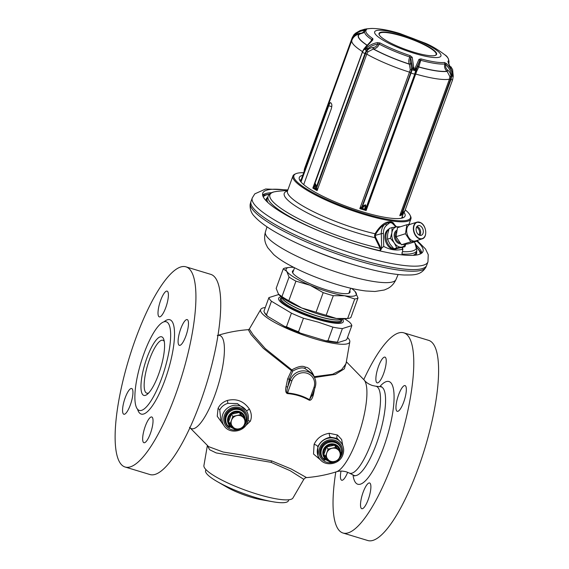 <?xml version="1.0" encoding="UTF-8"?>
<svg xmlns="http://www.w3.org/2000/svg" width="569" height="569" viewBox="0 0 569 569"><rect width="100%" height="100%" fill="white"/><g stroke="black" fill="none" stroke-linecap="round" stroke-linejoin="round"><path stroke-width="0.85" d="M394.822 225.089L393.357 222.956C391.963 221.725 390.064 221.433 387.66 222.088C383.52 223.027 379.31 226.917 375.042 233.752L374.551 235.566L374.943 237.671L380.163 248.326L380.896 248.056L381.052 248.518L381.194 249.314L380.248 250.723A79.205 15.484 -160 0 1 303.128 223.653A79.205 15.484 -160 0 1 268.056 196.305C269.215 193.851 271.328 192.358 274.393 191.824L276.747 191.426A77.967 15.242 20 0 0 293.547 216.106A77.967 15.242 20 0 0 380.163 248.326L380.248 250.723M402.539 251.669A77.967 15.242 20 0 0 414.14 242.003L414.929 242.97L416.906 250.488A79.205 15.484 -160 0 1 401.97 254.037L402.112 252.245M402.027 253.361L402.646 251.334L402.411 249.258C396.401 250.837 390.17 249.883 383.719 246.413L381.65 248.134L381.194 249.314M395.953 226.924A12.155 8.179 72.5 0 0 395.704 226.682L393.3 224.286C391.657 222.458 390.114 222.223 388.67 223.581L386.621 225.296A1.494 1.074 -127.5 0 0 384.907 224.321C381.586 226.163 378.527 229.435 375.739 234.129L375.305 235.587L375.661 237.365L380.896 248.056M388.89 229.236A10.462 7.041 -107.5 0 1 388.919 229.229A10.462 7.041 72.5 0 0 385.213 239.805A10.462 7.041 72.5 0 0 393.186 249.258A10.462 7.041 72.5 0 0 395.462 249.094A10.462 7.041 72.5 0 0 395.974 248.895M395.192 249.172A10.462 7.041 72.5 0 0 395.704 248.945M395.704 226.682A1.494 0.704 -46.7 0 0 395.683 225.929L393.321 223.596C391.835 222.251 390.021 221.981 387.894 222.763L384.907 224.321A13.649 9.189 72.5 0 0 381.308 233.695L381.65 248.134M393.3 224.286A1.494 0.69 -45.8 0 0 393.321 223.596A0.597 0.455 -48.7 0 1 393.357 222.956M388.67 223.581A1.494 1.067 -128.8 0 0 387.894 222.763L387.66 222.088M402.553 247.508L402.88 249.706L402.169 247.636M417.205 248.041A83.643 16.352 -160 0 1 420.185 254.03M269.393 194.242A83.643 16.352 20 0 0 263.262 196.91M410.555 216.192A62.761 12.269 -160 0 1 410.903 218.916A62.761 12.269 -160 0 1 363.854 214.364A62.761 12.269 20 0 1 292.943 175.985A62.761 12.269 20 0 1 294.962 174.121L295.894 173.709A62.014 12.127 20 0 0 363.961 213.475A62.014 12.127 -160 0 0 410.107 215.274L410.555 216.192M303.682 172.699A62.014 12.127 20 0 0 295.894 173.709M405.263 209.883A62.014 12.127 -160 0 1 410.107 215.274M404.104 212.507A56.267 11.003 -160 0 1 404.267 217.073A56.267 11.003 -160 0 1 362.866 211.924A56.267 11.003 20 0 1 299.216 178.837A56.267 11.003 20 0 1 302.722 175.33M402.326 216.263A54.546 10.662 -160 0 1 402.489 217.963M301.221 179.463A54.546 10.662 20 0 0 299.998 180.657M262.629 195.053A85.25 16.665 -160 0 1 271.712 192.699M421.871 253.013A85.25 16.665 20 0 0 416.423 245.367M287.75 190.245A85.25 16.665 -160 0 0 262.764 193.154A85.25 16.665 -160 0 0 359.082 245.282A85.25 16.665 20 0 0 422.98 251.47A85.25 16.665 20 0 0 416.814 241.156M427.952 261.854L426.693 265.296A93.465 18.272 -160 0 1 426.636 265.439A93.465 18.272 -160 0 1 356.628 258.511A93.465 18.272 -160 0 1 250.986 201.504A93.465 18.272 -160 0 1 251.036 201.362L252.287 197.912A93.465 18.272 -160 0 0 357.887 255.068A93.465 18.272 20 0 0 427.952 261.854L428.251 254.72L425.52 249.016L417.532 240.929M348.178 318.448A40.349 7.888 20 0 1 347.645 318.512L336.336 318.462A37.362 7.305 -160 0 1 301.862 308.021L316.072 312.175A40.349 7.888 20 0 0 326.186 315.24L336.336 318.462A37.362 7.305 20 0 0 345.034 318.889L348.178 318.448A40.349 7.888 20 0 0 350.895 317.481L358.008 297.943L355.077 291.477M279.094 294.856A37.362 7.305 20 0 0 279.137 294.906A37.362 7.305 20 0 0 301.862 308.021L288.817 300.688L295.93 281.15L310.133 285.297L323.185 292.63A40.349 7.888 -160 0 0 333.299 295.695L344.608 295.745L354.757 298.967A40.349 7.888 20 0 0 358.008 297.943M293.768 267.387A37.362 7.305 20 0 0 289.137 267.444L285.994 267.885A40.349 7.888 20 0 0 283.277 268.845L276.164 288.391L278.476 294.081L281.954 296.598A40.349 7.888 20 0 0 288.817 300.688M283.277 268.845L286.748 271.363A37.362 7.305 20 0 0 310.133 285.297A37.362 7.305 20 0 0 344.608 295.745A37.362 7.305 20 0 0 355.689 292.246A37.362 7.305 20 0 0 355.028 291.428A37.362 7.305 20 0 0 351.514 288.405M289.137 267.444A37.362 7.305 20 0 0 286.748 271.363L289.066 277.06A40.349 7.888 20 0 0 295.93 281.15M293.583 270.346A30.634 5.989 20 0 0 292.43 271.328A30.634 5.989 20 0 0 327.047 290.055A30.634 5.989 20 0 0 350.006 292.281A30.634 5.989 20 0 0 349.757 290.787M281.954 296.598L289.066 277.06M316.072 312.175L323.185 292.63M326.186 315.24L333.299 295.695M347.645 318.512L354.757 298.967M303.704 184.612L331.158 109.177C331.955 106.581 332.061 104.767 331.492 103.743A53.799 10.519 20 0 1 330.781 102.733C330.319 102.292 329.636 103.295 328.74 105.756L300.994 181.98M313.796 186.561L312.836 188.076L314.06 187.841L315.311 183.631L315.368 187.642L317.118 190.622L316.897 188.41L315.902 188.936A54.169 10.591 -160 0 1 314.06 187.841A1.494 1.344 23.1 0 1 313.796 186.561L362.46 52.106A2.24 0.441 20 0 0 364.992 53.472A8.592 5.882 -59.2 0 1 366.415 50.719L367.716 48.82L364.622 49.361L365.874 47.284L372.844 39.915L372.908 38.671A43.955 8.592 -160 0 1 366.543 29.645L365.447 29.424L360.134 30.555L353.989 34.631A2.24 0.605 40.9 0 0 353.975 34.645A2.24 0.605 40.9 0 0 354.288 35.534L355.746 33.848L353.996 34.617L352.239 37.604A2.24 0.441 20 0 0 352.766 38.13A8.592 8.165 72.5 0 1 354.288 35.534L354.551 35.883L353.498 37.454M361.436 207.173L359.821 208.624L362.04 208.382L365.419 204.748L364.757 209.2L366.137 210.537L366.009 208.56A1.494 1.181 159.1 0 1 364.757 209.2A54.169 10.591 -160 0 1 362.04 208.382A1.494 0.733 73.2 0 1 361.436 207.173L362.026 206.526A1.494 0.825 49.5 0 0 363.043 207.735M401.081 213.908L399.765 215.658L402.34 213.987L404.872 210.758L403.784 212.906L402.02 214.435A1.494 1.188 -119.5 0 1 401.956 214.463A54.169 10.591 20 0 1 401.088 214.741A1.494 0.434 64.9 0 0 401.081 213.908L401.742 213.197L402.34 213.987M365.07 207.187A1.494 0.825 -166.7 0 0 366.301 206.896L365.419 204.748L362.026 206.526L410.74 72.69L411.615 69.895L410.825 63.365C409.936 61.886 409.9 60.079 410.726 57.953L409.78 56.978A44.866 8.77 -160 0 1 379.217 44.105C378.072 46.921 376.159 48.536 373.492 48.948L368.001 51.793L366.785 54.155L317.118 190.622A53.799 10.519 20 0 1 312.836 188.076L362.503 51.608L363.719 49.24L366.969 45.221M363.413 32.874L356.671 34.929C354.345 36.181 352.752 37.952 351.891 40.243A53.799 10.519 -160 0 0 362.503 51.608L362.624 51.687M402.006 214.442L401.792 215.018A53.799 10.519 20 0 1 399.765 215.658L449.432 79.191L449.887 76.595L447.014 71.225C444.873 69.347 444.133 66.936 444.802 63.97A44.866 8.77 -160 0 1 420.74 60.3L418.784 66.922L416.593 71.523L366.137 210.537A53.799 10.519 20 0 1 363.001 209.605A53.799 10.519 20 0 1 359.821 208.624L409.495 72.156L410.277 69.61L409.339 64.055C408.442 62.142 408.585 59.781 409.78 56.978L410.135 55.627A43.955 8.592 -160 0 1 380.192 43.009L377.425 42.639C373.186 43.408 369.608 45.115 366.706 47.782L364.75 49.439M380.192 43.009A1.494 0.875 -61.7 0 0 379.217 44.105L377.823 44.083C376.849 46.153 375.291 47.284 373.15 47.49L372.923 47.519C370.369 47.796 368.342 48.97 366.841 51.032L365.511 53.628L366.785 54.155A53.799 10.519 -160 0 0 409.495 72.156L411.095 72.896L362.716 205.807A1.494 0.669 38.4 0 0 363.847 206.817M448.379 62.448A1.494 1.458 -129.1 0 0 447.903 61.388L452.938 73.657L453.095 76.203L452.547 73.778C451.608 69.959 449.553 66.537 446.381 63.529L444.453 62.476A43.955 8.592 -160 0 1 420.875 58.884A1.494 0.583 -74.8 0 1 420.74 60.3L419.766 60.691L416.159 68.813L414.111 70.471L412.575 67.725L410.726 57.953A1.494 0.918 -27.2 0 1 412.226 57.305L410.135 55.627M420.875 58.884L418.976 59.354L414.147 70.321L412.226 57.305M410.918 63.529A1.494 0.939 -30.2 0 1 409.431 64.212A49.411 9.659 20 0 1 373.264 48.977A1.494 0.391 -96.1 0 1 372.923 47.519M371.066 40.868L371.777 39.666A1.494 1.152 -56 0 1 372.908 38.671M363.392 32.895L364.715 31.16A44.866 8.77 -160 0 0 371.785 39.666L371.692 40.427M364.772 29.168L369.992 28.557A43.955 8.592 -160 0 1 372.254 28.45L372.254 28.45C380.384 28.635 389.658 30.349 400.085 33.599L425.534 43.294C431.651 45.869 438.13 49.745 444.979 54.916L444.979 54.916A43.955 8.592 -160 0 1 447.903 61.388M364.878 29.147L360.141 30.555L355.76 33.052A1.494 0.612 -127.2 0 1 355.81 33.016M366.109 28.927L369.871 28.564A1.494 1.358 84.1 0 1 369.992 28.557M364.715 31.16L365.675 29.965L364.693 30.513C363.449 32.39 361.976 33.301 360.269 33.237L360.092 33.23C358.043 33.187 356.194 34.069 354.551 35.883A1.494 0.398 -139.3 0 1 354.75 36.21M360.092 33.23A1.494 0.96 -88.6 0 1 359.281 34.325A49.411 9.659 20 0 0 366.962 45.214M365.447 29.424A1.494 0.946 -91.9 0 0 364.693 30.513C361.422 30.676 358.442 31.786 355.746 33.848A1.494 0.612 -127.2 0 1 355.76 33.052L353.996 34.617M365.682 29.958A1.494 1.458 50.9 0 1 366.543 29.645M371.927 40.1A1.494 1.131 49.5 0 1 371.934 40.093A1.494 1.131 49.5 0 1 372.844 39.915M368.001 51.793L364.622 49.361M363.982 49.275L364.409 49.411L365.284 47.369A1.494 0.448 37.8 0 1 365.319 47.255A1.494 0.448 37.8 0 1 365.874 47.284M371.906 40.15L365.284 47.369M377.425 42.639A1.494 0.384 -98.8 0 1 377.823 44.083C373.805 44.766 370.433 46.345 367.716 48.82L366.706 47.782M314.237 184.598L315.311 183.631L316.62 186.383L364.992 53.472L365.511 53.628L316.798 187.464L316.897 188.41M315.183 186.312A1.494 0.427 176.7 0 0 316.62 186.383L316.798 187.464A1.494 0.469 164.5 0 1 315.368 187.642M314.188 184.932A1.494 0.825 13.3 0 0 314.074 185.16A1.494 0.825 13.3 0 0 314.358 185.821M314.017 185.807A1.494 1.053 8.5 0 0 313.875 186.155A1.494 1.053 8.5 0 0 314.18 186.931M304.387 171.041L304.379 169.093L352.239 37.604M413.635 52.156A30.634 5.989 -160 0 1 379.025 33.422A30.634 5.989 -160 0 1 401.984 35.641A30.634 5.989 -160 0 1 436.601 54.375A30.634 5.989 -160 0 1 413.635 52.156M378.954 33.784A30.634 5.989 -160 0 1 379.779 33.187M436.167 53.714A30.634 5.989 -160 0 1 436.416 54.702M410.277 69.61L412.006 69.937A8.592 2.283 -73.1 0 1 411.095 72.896A2.24 0.441 20 0 0 414.673 73.984A8.592 2.283 -73.1 0 0 415.59 71.018L414.26 70.279M418.976 59.354A1.494 1.209 -147.5 0 1 419.766 60.691L414.844 73.934L415.804 74.07A53.799 10.519 -160 0 0 449.432 79.191L450.456 79.361L450.954 76.509C450.876 73.97 449.837 71.872 447.846 70.207L447.184 71.367A49.411 9.659 20 0 1 418.713 67.028A1.494 1.245 -145.5 0 1 417.931 65.648M366.009 208.56L414.844 73.934L366.13 207.77A1.494 1.053 -171.5 0 1 364.8 208.261M447.846 70.207L447.668 70.065C445.982 68.7 445.314 66.893 445.676 64.638L444.802 63.97A1.494 1.358 -95.9 0 0 444.453 62.476M453.13 75.208L453.031 76.367L451.487 74.198C450.612 70.627 448.671 67.441 445.676 64.638L446.381 63.529M449.887 76.595L453.095 76.203M450.819 66.644L452.639 69.638L453.159 76.182M402.077 214.399A1.494 1.188 -119.5 0 1 402.02 214.435L402.98 213.759A1.494 0.825 -130.5 0 1 402.902 213.809M403.051 213.681A1.494 0.825 -130.5 0 1 402.98 213.752L403.869 212.834A1.494 0.669 -141.6 0 1 403.784 212.906M403.926 212.721A1.494 0.669 -141.6 0 1 403.869 212.827L404.623 211.476M403.385 213.034L402.596 212.429L450.968 79.518L450.456 79.361L401.742 213.197L404.794 211.163L452.654 79.681L453.223 76.246M210.665 274.329A104.604 27.781 106.9 0 1 200.224 402.632A104.604 27.781 -73.1 0 1 150.017 474.56L125.194 467.042A104.604 27.781 -73.1 0 0 175.408 395.114A104.604 27.781 106.9 0 0 185.85 266.811L210.665 274.329M125.194 467.042A104.604 27.781 -73.1 0 1 135.635 338.74A104.604 27.781 106.9 0 1 185.85 266.811M180.729 328.846A13.45 3.57 106.9 0 1 187.187 319.6A13.45 3.57 106.9 0 1 185.843 336.094A13.45 3.57 106.9 0 1 179.384 345.347A13.45 3.57 106.9 0 1 180.729 328.846M160.643 300.375A13.45 3.57 106.9 0 1 167.101 291.129A13.45 3.57 106.9 0 1 165.757 307.623A13.45 3.57 106.9 0 1 159.299 316.869A13.45 3.57 106.9 0 1 160.643 300.375M125.201 397.752A13.45 3.57 106.9 0 1 131.659 388.506A13.45 3.57 106.9 0 1 130.315 405A13.45 3.57 106.9 0 1 123.857 414.253A13.45 3.57 106.9 0 1 125.201 397.752M145.287 426.231A13.45 3.57 106.9 0 1 151.745 416.977A13.45 3.57 106.9 0 1 150.401 433.478A13.45 3.57 106.9 0 1 143.943 442.725A13.45 3.57 106.9 0 1 145.287 426.231M143.957 353.605A46.324 12.305 106.9 0 1 166.198 321.755A46.324 12.305 106.9 0 1 161.568 378.577A46.324 12.305 -73.1 0 1 139.334 410.427A46.324 12.305 -73.1 0 1 143.957 353.605M146.944 357.837A30.634 8.137 106.9 0 1 163.886 339.686A30.634 8.137 106.9 0 1 158.587 374.345A30.634 8.137 -73.1 0 1 147.364 394.225A30.634 8.137 -73.1 0 1 140.956 387.005A30.634 8.137 -73.1 0 1 146.944 357.837M148.737 392.916A27.646 7.34 -73.1 0 1 146.816 393.179A27.646 7.34 -73.1 0 1 149.576 359.267A27.646 7.34 106.9 0 1 162.848 340.255A27.646 7.34 106.9 0 1 164.299 341.542M226.405 424.51A10.832 10.228 144.8 0 0 228.233 426.337M245.211 414.36A10.832 10.228 144.8 0 0 244.101 412.027M245.922 416.103A10.832 10.228 144.8 0 0 244.321 412.326A10.832 10.228 144.8 0 0 234.2 408.293A10.832 10.228 144.8 0 0 225.473 415.548A10.832 10.228 144.8 0 0 226.611 424.815A10.832 10.228 144.8 0 0 229.634 427.596M324.899 460.278A10.832 10.228 -35.2 0 1 321.883 457.497A10.832 10.228 -35.2 0 1 320.738 448.223A10.832 10.228 -35.2 0 1 329.465 440.975A10.832 10.228 -35.2 0 1 339.586 445.008A10.832 10.228 -35.2 0 1 341.194 448.785M247.593 421.928A13.45 12.696 144.8 0 0 246.171 410.42L237.38 403.556L227.685 403.371C223.859 404.666 221.206 406.913 219.734 410.1L221.007 421.409L224.193 425.925C229.599 434.46 244.556 431.914 247.622 422.02C249.03 417.845 248.546 413.983 246.171 410.42A13.45 12.696 144.8 0 0 233.61 405.413A13.45 12.696 144.8 0 0 222.778 414.41A13.45 12.696 144.8 0 0 224.193 425.925M242.771 428.457L250.332 421.216C251.911 417.319 251.612 413.279 249.414 409.104C243.866 401.131 236.491 398.243 227.287 400.462C222.806 402.041 219.726 404.708 218.048 408.478L217.244 416.273L224.499 426.33M342.744 445.47L341.656 439.553L337.495 435.022L329.295 433.279C322.04 434.503 316.969 438.201 314.095 444.368L313.526 454.026L320.795 460.186M336.443 471.786C339.224 470.833 342.495 470.84 346.279 471.815L349.252 473.017A45.428 12.063 -73.1 0 0 371.6 442.006A45.428 12.063 106.9 0 0 375.561 386.173L372.418 385.519C368.733 384.231 366.002 382.418 364.224 380.085A48.692 12.931 106.9 0 1 357.382 438.386A48.692 12.931 -73.1 0 1 336.443 471.786C326.734 474.845 316.769 476.786 306.556 477.597L291.2 468.977L271.776 460.933L243.376 455.214L223.162 452.035L208.581 446.629L189.498 427.276M314.486 377.524L335.333 374.416L344.337 368.826L346.229 362.524M312.537 394.545A1.494 0.384 -167.4 0 0 313.32 394.957C312.246 398.869 310.88 400.612 309.23 400.199C302.523 396.429 295.247 394.225 287.395 393.584C285.716 392.909 285.261 390.604 286.029 386.685A70.769 18.791 -73.1 0 0 287.63 378.947L291.805 369.893C298.128 366.365 302.63 365.447 305.318 367.14C308.611 367.304 311.584 370.483 314.23 376.685L332.68 374.238L341.606 369.672L346.016 363.733L349.814 341.77A47.405 9.268 20 0 0 347.524 337.488M217.273 335.575C227.358 332.396 237.707 330.433 248.312 329.679L251.185 334.686L263.383 348.377L291.435 370.604L292.736 371.052C298.54 367.915 302.687 367.126 305.183 368.669L311.62 373.257L313.597 376.059A13.45 12.696 144.8 0 0 301.037 371.059A13.45 12.696 144.8 0 0 290.197 380.056L289.379 378.89L292.736 371.052L291.805 369.893L265.261 348.584L253.12 334.821L249.322 329.031L248.319 329.679M335.795 471.993A104.604 27.781 -73.1 0 0 343.057 533.032A104.604 27.781 -73.1 0 0 393.264 461.103A104.604 27.781 106.9 0 0 403.706 332.801L428.528 340.319A104.604 27.781 106.9 0 1 418.087 468.621A104.604 27.781 -73.1 0 1 367.873 540.55L343.057 533.032M363.797 379.559A104.604 27.781 106.9 0 1 403.706 332.801M383.613 373.613A13.45 3.57 -73.1 0 0 384.957 357.119A13.45 3.57 -73.1 0 0 378.506 366.365A13.45 3.57 -73.1 0 0 377.162 382.866A13.45 3.57 -73.1 0 0 383.613 373.613M341.016 471.075A13.45 3.57 -73.1 0 0 341.72 480.243A13.45 3.57 -73.1 0 0 347.673 472.298M403.698 402.091A13.45 3.57 -73.1 0 0 405.043 385.59A13.45 3.57 -73.1 0 0 398.592 394.843A13.45 3.57 -73.1 0 0 397.247 411.337A13.45 3.57 -73.1 0 0 403.698 402.091M368.257 499.468A13.45 3.57 -73.1 0 0 369.601 482.974A13.45 3.57 -73.1 0 0 363.143 492.221A13.45 3.57 -73.1 0 0 361.806 508.714A13.45 3.57 -73.1 0 0 368.257 499.468M265.275 307.552A47.405 9.268 -160 0 0 260.773 309.358A47.405 9.268 -160 0 0 314.195 338.647A47.405 9.268 20 0 0 349.814 341.77M312.566 394.31L309.508 399.687C302.736 395.86 295.382 393.634 287.445 393.001C286.62 392.596 286.719 390.526 287.743 386.792A72.256 19.19 -73.1 0 0 289.379 378.89A1.494 0.548 10.7 0 1 287.63 378.947M309.23 400.199A1.494 0.448 -60.2 0 1 309.508 399.687L313.924 387.56A11.956 11.288 144.8 0 0 306.904 373.2A11.956 11.288 144.8 0 0 291.861 380.874L290.197 380.056L287.743 386.792A1.494 0.384 12.6 0 1 286.029 386.685M291.861 380.874L287.395 393.584M339.366 444.709A10.832 10.228 -35.2 0 1 340.475 447.042M323.498 459.012A10.832 10.228 -35.2 0 1 321.677 457.192M342.858 454.61A13.45 12.696 144.8 0 0 341.443 443.095L337.275 438.464L330.546 437.177C324.55 438.372 320.297 441.565 317.801 446.757L318.028 456.573M306.556 477.597C306.407 477.576 305.29 477.526 303.803 479.347L290.19 470.712L271.029 462.334L216.206 452.931L209.641 449.759L207.429 445.662M303.803 479.347L292.95 498.003A47.405 9.268 20 0 1 257.551 494.262A47.405 9.268 -160 0 1 203.908 465.591L207.358 445.605M288.803 499.774L288.469 500.677A44.083 8.62 -160 0 1 272.53 501.702A44.083 8.62 -160 0 1 217.173 481.552A44.083 8.62 -160 0 1 206.369 473.28A44.083 8.62 20 0 1 205.615 470.527L205.95 469.617M272.53 501.702L261.299 499.71A27.269 5.334 -160 0 1 227.052 487.249L217.173 481.552M225.217 419.687A10.086 9.524 -35.2 0 1 227.273 412.369M232.372 408.77A10.086 9.524 -35.2 0 1 238.425 408.67A10.086 9.524 -35.2 0 1 239.962 409.289M227.486 425.406L226.917 424.602A10.462 9.872 -35.2 0 1 225.815 415.647A10.462 9.872 -35.2 0 1 234.243 408.649A10.462 9.872 -35.2 0 1 244.016 412.546L244.585 413.35A10.462 9.872 144.8 0 0 234.812 409.46A10.462 9.872 144.8 0 0 226.384 416.451A10.462 9.872 144.8 0 0 227.486 425.406L235.125 429.495M243.041 415.192A8.137 7.682 144.8 0 0 242.97 415.093A8.137 7.682 144.8 0 0 235.367 412.063A8.137 7.682 144.8 0 0 228.809 417.504A8.137 7.682 144.8 0 0 229.67 424.474A8.137 7.682 144.8 0 0 229.741 424.574M230.125 423.926L232.849 416.43L240.715 414.645L245.858 420.363L243.127 427.867L235.26 429.645L228.596 421.764L231.327 414.26L239.193 412.482L244.329 418.201A8.137 7.682 144.8 0 0 243.112 415.292A8.137 7.682 144.8 0 0 239.193 412.482A8.137 7.682 144.8 0 0 231.327 414.26A8.137 7.682 144.8 0 0 228.951 417.71A8.137 7.682 144.8 0 0 228.596 421.764A8.137 7.682 144.8 0 0 229.812 424.673A8.137 7.682 144.8 0 0 233.112 427.262M232.849 416.43L231.327 414.26M240.715 414.645L239.193 412.482M245.858 420.363L244.329 418.201M244.528 424.168A7.048 6.65 -35.2 0 1 239.229 428.806A7.048 6.65 -35.2 0 1 232.728 426.835A7.048 6.65 -35.2 0 1 231.526 420.228A7.048 6.65 -35.2 0 1 236.818 415.59A7.048 6.65 -35.2 0 1 243.326 417.561A7.048 6.65 -35.2 0 1 244.528 424.168M281.854 297.523A31.828 6.223 20 0 0 317.858 316.243A31.828 6.223 -160 0 0 341.272 319.152L341.457 319.003A31.907 6.238 -160 0 1 317.915 316.144A31.907 6.238 -160 0 1 282.416 298.625A31.907 6.238 -160 0 1 281.811 297.295L281.854 297.523M342.197 319.024A34.403 6.728 -160 0 1 317.488 319.301A34.403 6.728 20 0 1 285.78 305.766A34.403 6.728 20 0 1 281.228 296.833M298.519 331.798A44.083 8.62 -160 0 1 286.484 326.727L284.863 326.592A43.336 8.471 -160 0 0 300.297 333.1L298.519 331.798L303.462 318.22L318.363 322.196L332.908 327.139L327.964 340.717L325.688 340.788A43.336 8.471 -160 0 0 337.844 342.645L337.438 342.161A44.083 8.62 -160 0 1 327.964 340.717M344.85 318.91L349.295 321.969A44.083 8.62 20 0 1 351.848 325.596L342.382 328.583A44.083 8.62 -160 0 1 332.908 327.139M268.895 297.615L263.952 311.193A44.083 8.62 20 0 0 264.251 312.025A44.083 8.62 20 0 0 266.512 314.821L271.456 301.243A44.083 8.62 20 0 1 268.895 297.615L278.362 294.628A44.083 8.62 -160 0 1 278.945 294.678M303.462 318.22A44.083 8.62 -160 0 1 291.428 313.149L286.484 326.727M342.382 328.583L337.438 342.161M351.848 325.596L346.912 339.174L346.009 340.07L337.844 342.645M266.512 314.821L267.636 316.328A43.336 8.471 -160 0 1 264.699 312.936L264.251 312.025M300.297 333.1L325.688 340.788M267.636 316.328L284.863 326.592M271.456 301.243L291.428 313.149M320.482 452.369A10.086 9.524 -35.2 0 1 322.538 445.05M327.644 441.452A10.086 9.524 -35.2 0 1 333.69 441.352A10.086 9.524 -35.2 0 1 335.226 441.971M322.758 458.088L322.189 457.284A10.462 9.872 -35.2 0 1 321.08 448.329A10.462 9.872 -35.2 0 1 329.508 441.331A10.462 9.872 -35.2 0 1 339.28 445.221L339.849 446.032A10.462 9.872 144.8 0 0 330.077 442.134A10.462 9.872 144.8 0 0 321.649 449.133A10.462 9.872 144.8 0 0 322.758 458.088L330.39 462.177M338.306 447.874A8.137 7.682 144.8 0 0 338.235 447.767A8.137 7.682 144.8 0 0 330.632 444.745A8.137 7.682 144.8 0 0 324.081 450.186A8.137 7.682 144.8 0 0 324.935 457.149A8.137 7.682 144.8 0 0 325.013 457.248M325.39 456.608L328.114 449.105L335.98 447.326L341.123 453.045L338.391 460.541L330.525 462.327L323.861 454.439L326.592 446.942L334.458 445.164L339.593 450.883A8.137 7.682 144.8 0 0 338.377 447.974A8.137 7.682 144.8 0 0 334.458 445.164A8.137 7.682 144.8 0 0 326.592 446.942A8.137 7.682 144.8 0 0 324.223 450.385A8.137 7.682 144.8 0 0 323.861 454.439A8.137 7.682 144.8 0 0 325.077 457.355A8.137 7.682 144.8 0 0 328.377 459.944M328.114 449.105L326.592 446.942M335.98 447.326L334.458 445.164M341.123 453.045L339.593 450.883M339.793 456.85A7.048 6.65 -35.2 0 1 334.494 461.487A7.048 6.65 -35.2 0 1 327.993 459.517A7.048 6.65 -35.2 0 1 326.791 452.91A7.048 6.65 -35.2 0 1 332.09 448.265A7.048 6.65 -35.2 0 1 338.591 450.235A7.048 6.65 -35.2 0 1 339.793 456.85M394.609 248.966A10.086 6.792 -107.5 0 1 391.799 248.866M386.287 231.434A10.086 6.792 -107.5 0 1 388.527 229.741M399.381 227.102A10.462 7.041 72.5 0 0 396.863 226.796L396.735 226.811A10.462 7.041 72.5 0 0 391.899 232.621L391.877 232.785A10.462 7.041 72.5 0 0 394.189 242.778L394.296 242.935A10.462 7.041 72.5 0 0 401.444 247.117L404.915 246.768L405.725 244.286M405.356 244.343A10.462 7.041 -107.5 0 1 401.572 247.102M391.877 232.785L390.377 238.262L394.189 242.778M394.296 242.935L396.792 247.864L401.444 247.117M396.735 226.811L392.084 227.557L391.899 232.621M400.491 226.747L396.863 226.796M404.915 246.768L397.297 248.44L393.89 248.781L396.792 247.864M392.084 227.557L389.182 228.475L387.674 234.037L387.475 239.179L390.028 244.186L393.89 248.781M390.377 238.262L387.475 239.179M388.819 229.513A10.462 7.041 72.5 0 0 386.138 238.781A10.462 7.041 72.5 0 0 391.885 248.056A10.462 7.041 -107.5 0 0 396.515 248.76L397.71 248.383M418.919 234.926A4.481 3.016 -107.5 0 0 417.07 227.522A4.481 3.016 72.5 0 0 416.494 227.251M410.846 224.094L406.878 224.727L397.496 227.692L396.06 236.697L401.458 244.777L408.293 243.852L417.674 240.886L417.916 240.189M420.783 222.763A8.741 5.882 72.5 0 0 416.913 222.173L410.221 224.286A8.741 5.882 72.5 0 0 406.7 231.69A8.741 5.882 72.5 0 0 411.622 240.367A8.741 5.882 72.5 0 0 415.491 240.957L422.184 238.845A8.741 5.882 72.5 0 0 425.747 232.301M406.878 224.727L405.441 233.731L410.839 241.811L417.674 240.886M401.458 244.777L410.839 241.811M396.06 236.697L405.441 233.731M418.983 234.969A5.093 3.428 72.5 0 0 421.238 235.31A5.093 3.428 72.5 0 0 423.286 231.007A5.093 3.428 72.5 0 0 420.42 225.95A5.093 3.428 72.5 0 0 418.172 225.609A5.093 3.428 72.5 0 0 416.124 229.912A5.093 3.428 72.5 0 0 418.983 234.969M419.794 235.317A5.093 3.428 72.5 0 0 417.788 226.782A5.093 3.428 -107.5 0 0 416.985 226.434M434.951 55.513A30.264 5.918 20 0 0 436.146 54.524A30.264 5.918 20 0 0 435.634 52.633A30.264 5.918 20 0 0 405.825 37.255A30.264 5.918 20 0 0 379.274 33.827L379.125 34.24A30.264 5.918 20 0 0 379.068 34.46M435.897 55.143A30.264 5.918 20 0 0 435.996 54.937L436.146 54.524M379.274 33.827A30.264 5.918 20 0 0 379.551 35.349M375.661 237.365A0.597 0.356 151.2 0 1 374.943 237.671A64.994 12.71 -160 0 1 305.894 212.137A64.994 12.71 -160 0 1 287.48 190.985M374.551 235.566L381.308 233.695A1.494 0.441 178.6 0 1 383.421 233.646L383.719 246.413M287.288 191.298L287.501 190.935A62.761 12.269 20 0 0 358.413 229.314A62.761 12.269 20 0 0 375.042 233.752L375.739 234.129M380.348 248.93L381.429 248.653M380.291 248.696L381.55 248.361M386.621 225.296A12.155 8.179 72.5 0 0 383.421 233.646M412.952 255.36A79.205 15.484 20 0 0 416.074 252.771L416.906 250.488M268.056 196.305L267.224 198.595A79.205 15.484 20 0 0 267.949 202.578M266.136 200.8A79.952 15.633 -160 0 1 267.7 197.279M416.551 251.455A79.952 15.633 -160 0 1 415.491 255.161M426.636 265.439L425.968 267.053A93.394 18.258 -160 0 1 356.016 260.133A93.394 18.258 20 0 1 250.46 203.176L250.986 201.504M348.47 263.127A70.136 13.713 -160 0 1 348.249 263.063A70.136 13.713 20 0 1 312.353 249.983M395.974 279.564C394.068 283.654 391.33 286.627 387.774 288.49L384.31 290.005L374.935 291.484L365.689 290.965C357.261 289.913 347.595 287.736 336.692 284.429C318.548 278.846 302.452 272.21 288.398 264.521C282.516 261.285 277.622 257.963 273.71 254.571L267.629 247.543L265.993 244.279C264.421 240.538 264.215 236.455 265.396 232.038A69.482 13.585 20 0 0 343.939 274.393A69.482 13.585 -160 0 0 395.974 279.564L398.115 274.535M331.77 106.673L328.74 105.756M414.068 70.222L412.006 69.937L412.575 67.725A1.494 0.469 3.9 0 1 414.047 67.732M410.825 63.365A1.494 0.939 -30.4 0 1 409.339 64.055A49.226 9.623 -160 0 1 373.492 48.948A1.494 0.391 -96 0 1 373.15 47.49M367.048 45.115A49.226 9.623 -160 0 1 359.459 34.325A1.494 0.96 -88.4 0 0 360.269 33.237M447.668 70.065L447.014 71.225A49.226 9.623 -160 0 1 418.784 66.922A1.494 1.245 -145.4 0 1 418.002 65.542M444.979 54.916C447.284 56.203 448.628 58.507 449.012 61.843L449.012 61.843A44.866 8.77 -160 0 1 448.521 62.682M414.509 53.401A35.257 6.892 20 0 0 440.342 53.756A35.257 6.892 20 0 0 401.109 34.396A35.257 6.892 -160 0 0 375.277 34.048A35.257 6.892 -160 0 0 414.509 53.401M352.446 39.005L352.922 38.223M362.567 52.028A2.24 0.441 20 0 0 362.46 52.106L364.857 47.888M416.593 71.523L415.59 71.018L416.159 68.813A1.494 0.569 -161.8 0 0 415.27 68.102M452.654 79.681A2.24 0.441 20 0 1 450.968 79.518A8.592 8.165 -107.5 0 0 451.494 76.495L451.487 74.198L452.547 73.778M164.036 321.784A49.311 13.094 106.9 0 1 174.527 333.078A49.311 13.094 106.9 0 1 164.896 380.213A49.311 13.094 -73.1 0 1 137.556 409.203M243.731 426.295A11.956 11.288 144.8 0 0 246.498 421.914A11.956 11.288 144.8 0 0 239.478 407.553A11.956 11.288 144.8 0 0 224.435 415.235A11.956 11.288 144.8 0 0 227.813 427.696A11.956 11.288 144.8 0 0 241.078 428.372M338.996 458.977A11.956 11.288 144.8 0 0 341.763 454.595A11.956 11.288 144.8 0 0 334.743 440.235A11.956 11.288 144.8 0 0 319.707 447.91A11.956 11.288 144.8 0 0 323.078 460.371A11.956 11.288 144.8 0 0 336.343 461.054M227.287 400.462A2.987 0.825 -108.6 0 1 227.685 403.371M218.048 408.478A2.987 1.181 -156.4 0 1 219.734 410.1M189.946 427.767A48.692 12.931 -73.1 0 0 214.854 395.213A48.692 12.931 106.9 0 0 217.92 335.411M314.6 388.89A70.769 18.791 106.9 0 1 313.32 394.957M349.252 473.017L353.698 475.3A46.324 12.305 -73.1 0 0 376.486 443.678A46.324 12.305 106.9 0 0 380.526 386.735L375.561 386.173M379.779 386.65A53.685 14.253 106.9 0 1 393.976 393.478A53.685 14.253 106.9 0 1 383.584 447.383A53.685 14.253 -73.1 0 1 353.029 474.959M305.183 368.669A1.494 0.398 106.9 0 1 305.318 367.14M315.02 387.574A13.45 12.696 144.8 0 0 313.597 376.059C315.973 379.623 316.456 383.492 315.041 387.667L315.02 387.574M313.924 387.56L315.041 387.667L312.054 395.875M337.495 435.022A2.987 1.885 -58.3 0 0 337.275 438.464M329.295 433.279A2.987 1.387 -95.6 0 0 330.546 437.177M314.095 444.368A2.987 1.195 -156.2 0 1 317.801 446.757M319.458 458.6C324.871 467.142 339.821 464.596 342.887 454.702C344.295 450.527 343.811 446.658 341.443 443.095A13.45 12.696 144.8 0 0 328.875 438.094A13.45 12.696 144.8 0 0 318.043 447.092A13.45 12.696 144.8 0 0 319.458 458.6L318.021 456.566M249.414 409.104L246.526 410.939M250.332 421.216A2.987 1.06 22.9 0 0 248.027 420.697M271.776 460.933A3.734 0.989 -73.1 0 0 271.029 462.334M245.687 422.305A10.462 9.872 144.8 0 0 244.585 413.35C246.434 416.131 246.811 419.147 245.716 422.397L244.115 425.285M245.125 419.332A8.969 8.464 144.8 0 0 237.856 411.209A8.969 8.464 144.8 0 0 228.048 417.276A8.969 8.464 144.8 0 0 233.966 428.215M281.733 297.231L281.285 298.462A31.828 6.223 20 0 0 317.246 317.922A31.828 6.223 20 0 0 341.108 320.233L341.556 319.003M281.499 297.872A32.575 6.366 20 0 0 317.139 318.811A32.575 6.366 20 0 0 341.322 319.643M340.952 454.98A10.462 9.872 144.8 0 0 339.849 446.032C341.699 448.806 342.076 451.822 340.98 455.072L339.38 457.967M340.39 452.006A8.969 8.464 144.8 0 0 333.121 443.891A8.969 8.464 144.8 0 0 323.313 449.958A8.969 8.464 144.8 0 0 329.231 460.897M399.545 242.7A6.273 4.225 -107.5 0 1 398.798 242.351A6.273 4.225 72.5 0 1 396.323 231.832M396.643 230.417A7.02 4.73 72.5 0 0 394.246 236.512A7.02 4.73 72.5 0 0 398.165 243.176A7.02 4.73 -107.5 0 0 400.512 243.795M418.307 238.255A8.741 5.882 72.5 0 0 422.184 238.845C427.575 237.629 426.572 225.673 420.861 222.771L416.913 222.173A8.741 5.882 72.5 0 0 413.393 229.57A8.741 5.882 72.5 0 0 418.307 238.255M423.585 225.48A8.741 5.882 72.5 0 0 420.911 222.835M418.5 238.006A8.521 5.733 72.5 0 0 425.626 233.923A8.521 5.733 72.5 0 0 420.911 222.913A8.521 5.733 72.5 0 0 413.784 226.995A8.521 5.733 72.5 0 0 418.5 238.006M287.658 190.508A161.39 161.39 0 0 0 276.747 191.426M396.557 226.839L395.683 225.929M417.162 247.693L421.593 253.233M262.693 195.402L269.649 194.001M408.912 224.378L410.903 218.916M287.501 190.935L292.943 175.985M287.864 189.932L265.666 188.986L254.798 193.865L252.287 197.912M425.968 267.053C420.754 275.929 412.525 274.898 404.26 275.005C390.924 274.301 373.805 270.801 352.887 264.493C325.326 255.993 300.944 246.007 279.735 234.52C268.013 228.119 259.613 222.088 254.535 216.44C251.356 213.339 249.883 209.385 250.125 204.563L250.46 203.176M265.396 232.038L266.989 226.811M294.522 267.771L292.686 272.814M350.689 288.213L348.854 293.263M300.517 181.397L351.891 40.243M401.622 218.197L403.371 213.389M449.012 61.843L448.841 63.159M369.871 28.564L372.254 28.45M303.967 172.464L304.379 169.093M453.244 76.274L453.009 73.686L448.308 62.882M364.224 380.085L346.365 361.756M381.65 386.65L380.526 386.735M354.587 475.997L353.698 475.3M260.773 309.358L249.322 329.031M235.986 429.495L239.528 428.734M331.25 462.177L334.792 461.416"/></g></svg>
